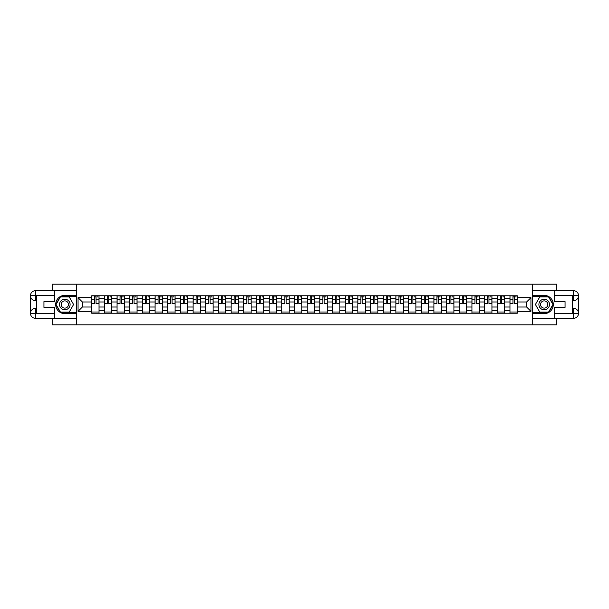 <?xml version="1.0" encoding="UTF-8"?>
<svg xmlns="http://www.w3.org/2000/svg" width="609" height="609" viewBox="0 0 609 609"><rect width="100%" height="100%" fill="white"/><g stroke="black" fill="none" stroke-linecap="round" stroke-linejoin="round"><path stroke-width="0.91" d="M52.222 318.309L52.222 324.81L556.778 324.81L556.778 318.309M556.778 290.691L556.778 284.19L52.222 284.19L52.222 290.691M104.383 313.232L104.383 298.243L99.023 298.243L99.023 313.232M99.023 298.243L99.023 295.768M104.383 298.243L104.383 295.768M111.698 295.768L111.698 313.232M117.057 313.232L117.057 295.768M124.373 295.768L124.373 313.232M129.732 313.232L129.732 295.768M137.048 295.768L137.048 313.232M142.407 313.232L142.407 295.768M149.723 295.768L149.723 313.232M155.082 313.232L155.082 295.768M162.397 295.768L162.397 313.232M167.757 313.232L167.757 295.768M175.072 295.768L175.072 313.232M180.431 313.232L180.431 295.768M187.747 295.768L187.747 313.232M193.106 313.232L193.106 295.768M200.422 295.768L200.422 313.232M205.781 313.232L205.781 295.768M213.097 295.768L213.097 313.232M218.456 313.232L218.456 295.768M225.772 295.768L225.772 313.232M231.131 313.232L231.131 295.768M238.446 295.768L238.446 313.232M243.806 313.232L243.806 295.768M251.121 295.768L251.121 313.232M256.48 313.232L256.48 295.768M263.796 295.768L263.796 313.232M269.155 313.232L269.155 295.768M276.471 295.768L276.471 313.232M281.83 313.232L281.83 295.768M289.146 295.768L289.146 313.232M294.505 313.232L294.505 295.768M301.82 295.768L301.82 313.232M307.18 313.232L307.18 295.768M314.495 295.768L314.495 313.232M319.854 313.232L319.854 295.768M327.17 295.768L327.17 313.232M332.529 313.232L332.529 295.768M339.845 295.768L339.845 313.232M345.204 313.232L345.204 295.768M352.52 295.768L352.52 313.232M357.879 313.232L357.879 295.768M365.194 295.768L365.194 313.232M370.554 313.232L370.554 295.768M377.869 295.768L377.869 313.232M383.228 313.232L383.228 295.768M390.544 295.768L390.544 313.232M395.903 313.232L395.903 295.768M403.219 295.768L403.219 313.232M408.578 313.232L408.578 295.768M415.894 295.768L415.894 313.232M421.253 313.232L421.253 295.768M428.569 295.768L428.569 313.232M433.928 313.232L433.928 295.768M441.243 295.768L441.243 313.232M446.603 313.232L446.603 295.768M453.918 295.768L453.918 313.232M459.277 313.232L459.277 295.768M466.593 295.768L466.593 313.232M471.952 313.232L471.952 295.768M479.268 295.768L479.268 313.232M484.627 313.232L484.627 295.768M491.943 295.768L491.943 313.232M497.302 313.232L497.302 295.768M504.617 295.768L504.617 313.232M509.977 313.232L509.977 295.768M509.977 307.02L504.617 307.02M497.302 307.02L491.943 307.02M484.627 307.02L479.268 307.02M471.952 307.02L466.593 307.02M459.277 307.02L453.918 307.02M446.603 307.02L441.243 307.02M433.928 307.02L428.569 307.02M421.253 307.02L415.894 307.02M408.578 307.02L403.219 307.02M395.903 307.02L390.544 307.02M383.228 307.02L377.869 307.02M370.554 307.02L365.194 307.02M357.879 307.02L352.52 307.02M345.204 307.02L339.845 307.02M332.529 307.02L327.17 307.02M319.854 307.02L314.495 307.02M307.18 307.02L301.82 307.02M294.505 307.02L289.146 307.02M281.83 307.02L276.471 307.02M269.155 307.02L263.796 307.02M256.48 307.02L251.121 307.02M243.806 307.02L238.446 307.02M231.131 307.02L225.772 307.02M218.456 307.02L213.097 307.02M205.781 307.02L200.422 307.02M193.106 307.02L187.747 307.02M180.431 307.02L175.072 307.02M167.757 307.02L162.397 307.02M155.082 307.02L149.723 307.02M142.407 307.02L137.048 307.02M129.732 307.02L124.373 307.02M117.057 307.02L111.698 307.02M104.383 307.02L99.023 307.02M509.977 301.98L504.617 301.98M497.302 301.98L491.943 301.98M484.627 301.98L479.268 301.98M471.952 301.98L466.593 301.98M459.277 301.98L453.918 301.98M446.603 301.98L441.243 301.98M433.928 301.98L428.569 301.98M421.253 301.98L415.894 301.98M408.578 301.98L403.219 301.98M395.903 301.98L390.544 301.98M383.228 301.98L377.869 301.98M370.554 301.98L365.194 301.98M357.879 301.98L352.52 301.98M345.204 301.98L339.845 301.98M332.529 301.98L327.17 301.98M319.854 301.98L314.495 301.98M307.18 301.98L301.82 301.98M294.505 301.98L289.146 301.98M281.83 301.98L276.471 301.98M269.155 301.98L263.796 301.98M256.48 301.98L251.121 301.98M243.806 301.98L238.446 301.98M231.131 301.98L225.772 301.98M218.456 301.98L213.097 301.98M205.781 301.98L200.422 301.98M193.106 301.98L187.747 301.98M180.431 301.98L175.072 301.98M167.757 301.98L162.397 301.98M155.082 301.98L149.723 301.98M142.407 301.98L137.048 301.98M129.732 301.98L124.373 301.98M117.057 301.98L111.698 301.98M104.383 301.98L99.023 301.98M82.367 307.02L91.708 307.02L91.708 301.98L82.367 301.98L82.367 307.02L78.059 311.328L78.059 297.672L91.708 297.672L91.708 301.98M517.292 301.98L517.292 307.02L526.633 307.02L526.633 301.98L517.292 301.98L517.292 295.768L91.708 295.768L91.708 297.672M517.292 297.672L530.941 297.672L530.941 311.328L517.292 311.328L517.292 307.02M91.708 307.02L91.708 313.232L517.292 313.232L517.292 311.328M91.708 311.328L78.059 311.328M532.563 324.81L532.563 284.19M76.437 324.81L76.437 284.19M99.023 312.014L91.708 312.014M94.677 296.986L96.055 296.986M111.698 312.014L104.383 312.014M107.351 296.986L108.729 296.986M124.373 312.014L117.057 312.014M120.026 296.986L121.404 296.986M137.048 312.014L129.732 312.014M132.701 296.986L134.079 296.986M149.723 312.014L142.407 312.014M145.376 296.986L146.754 296.986M162.397 312.014L155.082 312.014M158.051 296.986L159.429 296.986M175.072 312.014L167.757 312.014M170.726 296.986L172.103 296.986M187.747 312.014L180.431 312.014M183.4 296.986L184.778 296.986M200.422 312.014L193.106 312.014M196.075 296.986L197.453 296.986M213.097 312.014L205.781 312.014M208.75 296.986L210.128 296.986M225.772 312.014L218.456 312.014M221.425 296.986L222.803 296.986M238.446 312.014L231.131 312.014M234.1 296.986L235.477 296.986M251.121 312.014L243.806 312.014M246.774 296.986L248.152 296.986M263.796 312.014L256.48 312.014M259.449 296.986L260.827 296.986M276.471 312.014L269.155 312.014M272.124 296.986L273.502 296.986M289.146 312.014L281.83 312.014M284.799 296.986L286.177 296.986M301.82 312.014L294.505 312.014M297.474 296.986L298.852 296.986M314.495 312.014L307.18 312.014M310.148 296.986L311.526 296.986M327.17 312.014L319.854 312.014M322.823 296.986L324.201 296.986M339.845 312.014L332.529 312.014M335.498 296.986L336.876 296.986M352.52 312.014L345.204 312.014M348.173 296.986L349.551 296.986M365.194 312.014L357.879 312.014M360.848 296.986L362.226 296.986M377.869 312.014L370.554 312.014M373.523 296.986L374.9 296.986M390.544 312.014L383.228 312.014M386.197 296.986L387.575 296.986M403.219 312.014L395.903 312.014M398.872 296.986L400.25 296.986M415.894 312.014L408.578 312.014M411.547 296.986L412.925 296.986M428.569 312.014L421.253 312.014M424.222 296.986L425.6 296.986M441.243 312.014L433.928 312.014M436.897 296.986L438.274 296.986M453.918 312.014L446.603 312.014M449.571 296.986L450.949 296.986M466.593 312.014L459.277 312.014M462.246 296.986L463.624 296.986M479.268 312.014L471.952 312.014M474.921 296.986L476.299 296.986M491.943 312.014L484.627 312.014M487.596 296.986L488.974 296.986M504.617 312.014L497.302 312.014M500.271 296.986L501.649 296.986M517.292 312.014L509.977 312.014M512.945 296.986L514.323 296.986M78.059 297.672L82.367 301.98M526.633 307.02L530.941 311.328M526.633 301.98L530.941 297.672M96.055 303.564L96.055 295.845L98.985 295.845L98.985 303.564L96.055 303.564M94.677 296.903L96.055 296.903M97.28 296.903L97.927 296.903M93.459 295.845L91.753 295.845L91.753 303.564L94.677 303.564L94.677 295.845L97.28 295.845M108.729 303.564L108.729 295.845L111.66 295.845L111.66 303.564L108.729 303.564M107.351 296.903L108.729 296.903M109.955 296.903L110.602 296.903M106.133 295.845L104.428 295.845L104.428 303.564L107.351 303.564L107.351 295.845L109.955 295.845M121.404 303.564L121.404 295.845L124.335 295.845L124.335 303.564L121.404 303.564M120.026 296.903L121.404 296.903M122.63 296.903L123.277 296.903M118.808 295.845L117.103 295.845L117.103 303.564L120.026 303.564L120.026 295.845L122.63 295.845M36.54 300.64L35.444 300.64A4.994 4.994 0 0 1 30.45 295.685A4.994 4.994 0 0 1 35.444 290.691L76.353 290.691L76.353 295.357L64.82 295.357A9.143 9.143 0 0 0 55.678 304.5A9.143 9.143 0 0 0 64.82 313.643L76.353 313.643L76.353 318.309L35.444 318.309A4.994 4.994 0 0 1 30.45 313.315A4.994 4.994 0 0 1 35.444 308.36L36.54 308.36M76.353 313.643L76.353 295.357M54.422 290.691L54.422 301.615L43.939 301.615L43.939 307.385L54.422 307.385L54.422 318.309M35.444 300.64A4.994 4.994 0 0 1 30.45 295.685L35.322 295.647L35.444 300.64A4.994 4.994 0 0 1 30.45 295.685L30.45 313.315L54.422 313.437M35.444 313.437L35.444 318.309A4.994 4.994 0 0 1 30.45 313.315A4.994 4.994 0 0 1 35.444 308.36L35.444 313.232L36.54 313.232L36.54 295.768L35.444 295.768M76.353 296.659L60.291 296.659L55.762 304.5L60.291 312.341L76.353 312.341M572.46 308.36L573.556 308.36A4.994 4.994 0 0 1 578.55 313.315A4.994 4.994 0 0 1 573.556 318.309L532.647 318.309L532.647 313.643L544.18 313.643A9.143 9.143 0 0 0 553.322 304.5A9.143 9.143 0 0 0 544.18 295.357L532.647 295.357L532.647 290.691L573.556 290.691A4.994 4.994 0 0 1 578.55 295.685A4.994 4.994 0 0 1 573.556 300.64L572.46 300.64M532.647 295.357L532.647 313.643M554.578 318.309L554.578 307.385L565.061 307.385L565.061 301.615L554.578 301.615L554.578 290.691M573.556 308.36A4.994 4.994 0 0 1 578.55 313.315L573.678 313.353L573.556 308.36A4.994 4.994 0 0 1 578.55 313.315L578.55 295.685L554.578 295.563M573.556 295.563L573.556 290.691A4.994 4.994 0 0 1 578.55 295.685A4.994 4.994 0 0 1 573.556 300.64L573.556 295.768L572.46 295.768L572.46 313.232L573.556 313.232M532.647 312.341L548.709 312.341L553.238 304.5L548.709 296.659L532.647 296.659M59.537 304.5A5.283 5.283 0 0 0 64.82 309.783A5.283 5.283 0 0 0 70.096 304.5A5.283 5.283 0 0 0 64.82 299.217A5.283 5.283 0 0 0 59.537 304.5M61.205 304.5A3.616 3.616 0 0 0 64.82 308.116A3.616 3.616 0 0 0 68.436 304.5A3.616 3.616 0 0 0 64.82 300.884A3.616 3.616 0 0 0 61.205 304.5M69.205 296.903L73.59 304.5L69.205 312.097L60.436 312.097L56.043 304.5L60.436 296.903L69.205 296.903M538.904 304.5A5.283 5.283 0 0 0 544.18 309.783A5.283 5.283 0 0 0 549.463 304.5A5.283 5.283 0 0 0 544.18 299.217A5.283 5.283 0 0 0 538.904 304.5M540.564 304.5A3.616 3.616 0 0 0 544.18 308.116A3.616 3.616 0 0 0 547.796 304.5A3.616 3.616 0 0 0 544.18 300.884A3.616 3.616 0 0 0 540.564 304.5M548.564 296.903L552.957 304.5L548.564 312.097L539.795 312.097L535.41 304.5L539.795 296.903L548.564 296.903M134.079 303.564L134.079 295.845L137.01 295.845L137.01 303.564L134.079 303.564M132.701 296.903L134.079 296.903M135.297 296.903L135.952 296.903M131.483 295.845L129.778 295.845L129.778 303.564L132.701 303.564L132.701 295.845L135.297 295.845M146.754 303.564L146.754 295.845L149.685 295.845L149.685 303.564L146.754 303.564M145.376 296.903L146.754 296.903M147.972 296.903L148.626 296.903M144.158 295.845L142.453 295.845L142.453 303.564L145.376 303.564L145.376 295.845L147.972 295.845M159.429 303.564L159.429 295.845L162.359 295.845L162.359 303.564L159.429 303.564M158.051 296.903L159.429 296.903M160.647 296.903L161.301 296.903M156.833 295.845L155.128 295.845L155.128 303.564L158.051 303.564L158.051 295.845L160.647 295.845M172.103 303.564L172.103 295.845L175.034 295.845L175.034 303.564L172.103 303.564M170.726 296.903L172.103 296.903M173.321 296.903L173.976 296.903M169.508 295.845L167.802 295.845L167.802 303.564L170.726 303.564L170.726 295.845L173.321 295.845M184.778 303.564L184.778 295.845L187.709 295.845L187.709 303.564L184.778 303.564M183.4 296.903L184.778 296.903M185.996 296.903L186.651 296.903M182.182 295.845L180.477 295.845L180.477 303.564L183.4 303.564L183.4 295.845L185.996 295.845M197.453 303.564L197.453 295.845L200.384 295.845L200.384 303.564L197.453 303.564M196.075 296.903L197.453 296.903M198.671 296.903L199.326 296.903M194.857 295.845L193.152 295.845L193.152 303.564L196.075 303.564L196.075 295.845L198.671 295.845M210.128 303.564L210.128 295.845L213.059 295.845L213.059 303.564L210.128 303.564M208.75 296.903L210.128 296.903M211.346 296.903L212.001 296.903M207.532 295.845L205.827 295.845L205.827 303.564L208.75 303.564L208.75 295.845L211.346 295.845M222.803 303.564L222.803 295.845L225.733 295.845L225.733 303.564L222.803 303.564M221.425 296.903L222.803 296.903M224.021 296.903L224.675 296.903M220.207 295.845L218.502 295.845L218.502 303.564L221.425 303.564L221.425 295.845L224.021 295.845M235.477 303.564L235.477 295.845L238.408 295.845L238.408 303.564L235.477 303.564M234.1 296.903L235.477 296.903M236.695 296.903L237.35 296.903M232.882 295.845L231.176 295.845L231.176 303.564L234.1 303.564L234.1 295.845L236.695 295.845M248.152 303.564L248.152 295.845L251.083 295.845L251.083 303.564L248.152 303.564M246.774 296.903L248.152 296.903M249.37 296.903L250.025 296.903M245.556 295.845L243.851 295.845L243.851 303.564L246.774 303.564L246.774 295.845L249.37 295.845M260.827 303.564L260.827 295.845L263.75 295.845L263.75 303.564L260.827 303.564M259.449 296.903L260.827 296.903M262.045 296.903L262.7 296.903M258.231 295.845L256.526 295.845L256.526 303.564L259.449 303.564L259.449 295.845L262.045 295.845M273.502 303.564L273.502 295.845L276.425 295.845L276.425 303.564L273.502 303.564M272.124 296.903L273.502 296.903M274.72 296.903L275.375 296.903M270.906 295.845L269.201 295.845L269.201 303.564L272.124 303.564L272.124 295.845L274.72 295.845M286.177 303.564L286.177 295.845L289.1 295.845L289.1 303.564L286.177 303.564M284.799 296.903L286.177 296.903M287.395 296.903L288.049 296.903M283.581 295.845L281.876 295.845L281.876 303.564L284.799 303.564L284.799 295.845L287.395 295.845M298.852 303.564L298.852 295.845L301.775 295.845L301.775 303.564L298.852 303.564M297.474 296.903L298.852 296.903M300.07 296.903L300.724 296.903M296.256 295.845L294.55 295.845L294.55 303.564L297.474 303.564L297.474 295.845L300.07 295.845M311.526 303.564L311.526 295.845L314.45 295.845L314.45 303.564L311.526 303.564M310.148 296.903L311.526 296.903M312.744 296.903L313.399 296.903M308.93 295.845L307.225 295.845L307.225 303.564L310.148 303.564L310.148 295.845L312.744 295.845M324.201 303.564L324.201 295.845L327.124 295.845L327.124 303.564L324.201 303.564M322.823 296.903L324.201 296.903M325.419 296.903L326.074 296.903M321.605 295.845L319.9 295.845L319.9 303.564L322.823 303.564L322.823 295.845L325.419 295.845M336.876 303.564L336.876 295.845L339.799 295.845L339.799 303.564L336.876 303.564M335.498 296.903L336.876 296.903M338.094 296.903L338.749 296.903M334.28 295.845L332.575 295.845L332.575 303.564L335.498 303.564L335.498 295.845L338.094 295.845M349.551 303.564L349.551 295.845L352.474 295.845L352.474 303.564L349.551 303.564M348.173 296.903L349.551 296.903M350.769 296.903L351.423 296.903M346.955 295.845L345.25 295.845L345.25 303.564L348.173 303.564L348.173 295.845L350.769 295.845M362.226 303.564L362.226 295.845L365.149 295.845L365.149 303.564L362.226 303.564M360.848 296.903L362.226 296.903M363.444 296.903L364.098 296.903M359.63 295.845L357.917 295.845L357.917 303.564L360.848 303.564L360.848 295.845L363.444 295.845M374.9 303.564L374.9 295.845L377.824 295.845L377.824 303.564L374.9 303.564M373.523 296.903L374.9 296.903M376.118 296.903L376.773 296.903M372.305 295.845L370.592 295.845L370.592 303.564L373.523 303.564L373.523 295.845L376.118 295.845M387.575 303.564L387.575 295.845L390.498 295.845L390.498 303.564L387.575 303.564M386.197 296.903L387.575 296.903M388.793 296.903L389.448 296.903M384.979 295.845L383.267 295.845L383.267 303.564L386.197 303.564L386.197 295.845L388.793 295.845M400.25 303.564L400.25 295.845L403.173 295.845L403.173 303.564L400.25 303.564M398.872 296.903L400.25 296.903M401.468 296.903L402.123 296.903M397.654 295.845L395.941 295.845L395.941 303.564L398.872 303.564L398.872 295.845L401.468 295.845M412.925 303.564L412.925 295.845L415.848 295.845L415.848 303.564L412.925 303.564M411.547 296.903L412.925 296.903M414.143 296.903L414.798 296.903M410.329 295.845L408.616 295.845L408.616 303.564L411.547 303.564L411.547 295.845L414.143 295.845M425.6 303.564L425.6 295.845L428.523 295.845L428.523 303.564L425.6 303.564M424.222 296.903L425.6 296.903M426.818 296.903L427.472 296.903M423.004 295.845L421.291 295.845L421.291 303.564L424.222 303.564L424.222 295.845L426.818 295.845M438.274 303.564L438.274 295.845L441.198 295.845L441.198 303.564L438.274 303.564M436.897 296.903L438.274 296.903M439.492 296.903L440.147 296.903M435.679 295.845L433.966 295.845L433.966 303.564L436.897 303.564L436.897 295.845L439.492 295.845M450.949 303.564L450.949 295.845L453.872 295.845L453.872 303.564L450.949 303.564M449.571 296.903L450.949 296.903M452.167 296.903L452.822 296.903M448.353 295.845L446.641 295.845L446.641 303.564L449.571 303.564L449.571 295.845L452.167 295.845M463.624 303.564L463.624 295.845L466.547 295.845L466.547 303.564L463.624 303.564M462.246 296.903L463.624 296.903M464.842 296.903L465.497 296.903M461.028 295.845L459.315 295.845L459.315 303.564L462.246 303.564L462.246 295.845L464.842 295.845M476.299 303.564L476.299 295.845L479.222 295.845L479.222 303.564L476.299 303.564M474.921 296.903L476.299 296.903M477.517 296.903L478.172 296.903M473.703 295.845L471.99 295.845L471.99 303.564L474.921 303.564L474.921 295.845L477.517 295.845M488.974 303.564L488.974 295.845L491.897 295.845L491.897 303.564L488.974 303.564M487.596 296.903L488.974 296.903M490.192 296.903L490.846 296.903M486.37 295.845L484.665 295.845L484.665 303.564L487.596 303.564L487.596 295.845L490.192 295.845M501.649 303.564L501.649 295.845L504.572 295.845L504.572 303.564L501.649 303.564M500.271 296.903L501.649 296.903M502.867 296.903L503.514 296.903M499.045 295.845L497.34 295.845L497.34 303.564L500.271 303.564L500.271 295.845L502.867 295.845M514.323 303.564L514.323 295.845L517.247 295.845L517.247 303.564L514.323 303.564M512.945 296.903L514.323 296.903M515.541 296.903L516.188 296.903M511.72 295.845L510.015 295.845L510.015 303.564L512.945 303.564L512.945 295.845L515.541 295.845M497.302 298.243L491.943 298.243M484.627 298.243L479.268 298.243M471.952 298.243L466.593 298.243M459.277 298.243L453.918 298.243M446.603 298.243L441.243 298.243M433.928 298.243L428.569 298.243M421.253 298.243L415.894 298.243M408.578 298.243L403.219 298.243M395.903 298.243L390.544 298.243M383.228 298.243L377.869 298.243M370.554 298.243L365.194 298.243M357.879 298.243L352.52 298.243M345.204 298.243L339.845 298.243M332.529 298.243L327.17 298.243M319.854 298.243L314.495 298.243M307.18 298.243L301.82 298.243M294.505 298.243L289.146 298.243M281.83 298.243L276.471 298.243M269.155 298.243L263.796 298.243M256.48 298.243L251.121 298.243M243.806 298.243L238.446 298.243M231.131 298.243L225.772 298.243M218.456 298.243L213.097 298.243M205.781 298.243L200.422 298.243M193.106 298.243L187.747 298.243M180.431 298.243L175.072 298.243M167.757 298.243L162.397 298.243M155.082 298.243L149.723 298.243M142.407 298.243L137.048 298.243M129.732 298.243L124.373 298.243M117.057 298.243L111.698 298.243M509.977 298.243L504.617 298.243M497.302 310.757L491.943 310.757M484.627 310.757L479.268 310.757M471.952 310.757L466.593 310.757M459.277 310.757L453.918 310.757M446.603 310.757L441.243 310.757M433.928 310.757L428.569 310.757M421.253 310.757L415.894 310.757M408.578 310.757L403.219 310.757M395.903 310.757L390.544 310.757M383.228 310.757L377.869 310.757M370.554 310.757L365.194 310.757M357.879 310.757L352.52 310.757M345.204 310.757L339.845 310.757M332.529 310.757L327.17 310.757M319.854 310.757L314.495 310.757M307.18 310.757L301.82 310.757M294.505 310.757L289.146 310.757M281.83 310.757L276.471 310.757M269.155 310.757L263.796 310.757M256.48 310.757L251.121 310.757M243.806 310.757L238.446 310.757M231.131 310.757L225.772 310.757M218.456 310.757L213.097 310.757M205.781 310.757L200.422 310.757M193.106 310.757L187.747 310.757M180.431 310.757L175.072 310.757M167.757 310.757L162.397 310.757M155.082 310.757L149.723 310.757M142.407 310.757L137.048 310.757M129.732 310.757L124.373 310.757M117.057 310.757L111.698 310.757M104.383 310.757L99.023 310.757M509.977 310.757L504.617 310.757M96.055 303.282L98.985 303.282M96.055 299.795L98.985 299.795M91.753 303.282L94.677 303.282M91.753 299.795L94.677 299.795M108.729 303.282L111.66 303.282M108.729 299.795L111.66 299.795M104.428 303.282L107.351 303.282M104.428 299.795L107.351 299.795M121.404 303.282L124.335 303.282M121.404 299.795L124.335 299.795M117.103 303.282L120.026 303.282M117.103 299.795L120.026 299.795M54.422 295.563L35.33 295.647M30.45 313.315A4.994 4.994 0 0 1 35.444 308.36M30.45 295.685A4.994 4.994 0 0 1 35.444 290.691L35.444 295.563M554.578 313.437L573.67 313.353M578.55 295.685A4.994 4.994 0 0 1 573.556 300.64M578.55 313.315A4.994 4.994 0 0 1 573.556 318.309L573.556 313.437M134.079 303.282L137.01 303.282M134.079 299.795L137.01 299.795M129.778 303.282L132.701 303.282M129.778 299.795L132.701 299.795M146.754 303.282L149.685 303.282M146.754 299.795L149.685 299.795M142.453 303.282L145.376 303.282M142.453 299.795L145.376 299.795M159.429 303.282L162.359 303.282M159.429 299.795L162.359 299.795M155.128 303.282L158.051 303.282M155.128 299.795L158.051 299.795M172.103 303.282L175.034 303.282M172.103 299.795L175.034 299.795M167.802 303.282L170.726 303.282M167.802 299.795L170.726 299.795M184.778 303.282L187.709 303.282M184.778 299.795L187.709 299.795M180.477 303.282L183.4 303.282M180.477 299.795L183.4 299.795M197.453 303.282L200.384 303.282M197.453 299.795L200.384 299.795M193.152 303.282L196.075 303.282M193.152 299.795L196.075 299.795M210.128 303.282L213.059 303.282M210.128 299.795L213.059 299.795M205.827 303.282L208.75 303.282M205.827 299.795L208.75 299.795M222.803 303.282L225.733 303.282M222.803 299.795L225.733 299.795M218.502 303.282L221.425 303.282M218.502 299.795L221.425 299.795M235.477 303.282L238.408 303.282M235.477 299.795L238.408 299.795M231.176 303.282L234.1 303.282M231.176 299.795L234.1 299.795M248.152 303.282L251.083 303.282M248.152 299.795L251.083 299.795M243.851 303.282L246.774 303.282M243.851 299.795L246.774 299.795M260.827 303.282L263.75 303.282M260.827 299.795L263.75 299.795M256.526 303.282L259.449 303.282M256.526 299.795L259.449 299.795M273.502 303.282L276.425 303.282M273.502 299.795L276.425 299.795M269.201 303.282L272.124 303.282M269.201 299.795L272.124 299.795M286.177 303.282L289.1 303.282M286.177 299.795L289.1 299.795M281.876 303.282L284.799 303.282M281.876 299.795L284.799 299.795M298.852 303.282L301.775 303.282M298.852 299.795L301.775 299.795M294.55 303.282L297.474 303.282M294.55 299.795L297.474 299.795M311.526 303.282L314.45 303.282M311.526 299.795L314.45 299.795M307.225 303.282L310.148 303.282M307.225 299.795L310.148 299.795M324.201 303.282L327.124 303.282M324.201 299.795L327.124 299.795M319.9 303.282L322.823 303.282M319.9 299.795L322.823 299.795M336.876 303.282L339.799 303.282M336.876 299.795L339.799 299.795M332.575 303.282L335.498 303.282M332.575 299.795L335.498 299.795M349.551 303.282L352.474 303.282M349.551 299.795L352.474 299.795M345.25 303.282L348.173 303.282M345.25 299.795L348.173 299.795M362.226 303.282L365.149 303.282M362.226 299.795L365.149 299.795M357.917 303.282L360.848 303.282M357.917 299.795L360.848 299.795M374.9 303.282L377.824 303.282M374.9 299.795L377.824 299.795M370.592 303.282L373.523 303.282M370.592 299.795L373.523 299.795M387.575 303.282L390.498 303.282M387.575 299.795L390.498 299.795M383.267 303.282L386.197 303.282M383.267 299.795L386.197 299.795M400.25 303.282L403.173 303.282M400.25 299.795L403.173 299.795M395.941 303.282L398.872 303.282M395.941 299.795L398.872 299.795M412.925 303.282L415.848 303.282M412.925 299.795L415.848 299.795M408.616 303.282L411.547 303.282M408.616 299.795L411.547 299.795M425.6 303.282L428.523 303.282M425.6 299.795L428.523 299.795M421.291 303.282L424.222 303.282M421.291 299.795L424.222 299.795M438.274 303.282L441.198 303.282M438.274 299.795L441.198 299.795M433.966 303.282L436.897 303.282M433.966 299.795L436.897 299.795M450.949 303.282L453.872 303.282M450.949 299.795L453.872 299.795M446.641 303.282L449.571 303.282M446.641 299.795L449.571 299.795M463.624 303.282L466.547 303.282M463.624 299.795L466.547 299.795M459.315 303.282L462.246 303.282M459.315 299.795L462.246 299.795M476.299 303.282L479.222 303.282M476.299 299.795L479.222 299.795M471.99 303.282L474.921 303.282M471.99 299.795L474.921 299.795M488.974 303.282L491.897 303.282M488.974 299.795L491.897 299.795M484.665 303.282L487.596 303.282M484.665 299.795L487.596 299.795M501.649 303.282L504.572 303.282M501.649 299.795L504.572 299.795M497.34 303.282L500.271 303.282M497.34 299.795L500.271 299.795M514.323 303.282L517.247 303.282M514.323 299.795L517.247 299.795M510.015 303.282L512.945 303.282M510.015 299.795L512.945 299.795"/></g></svg>
